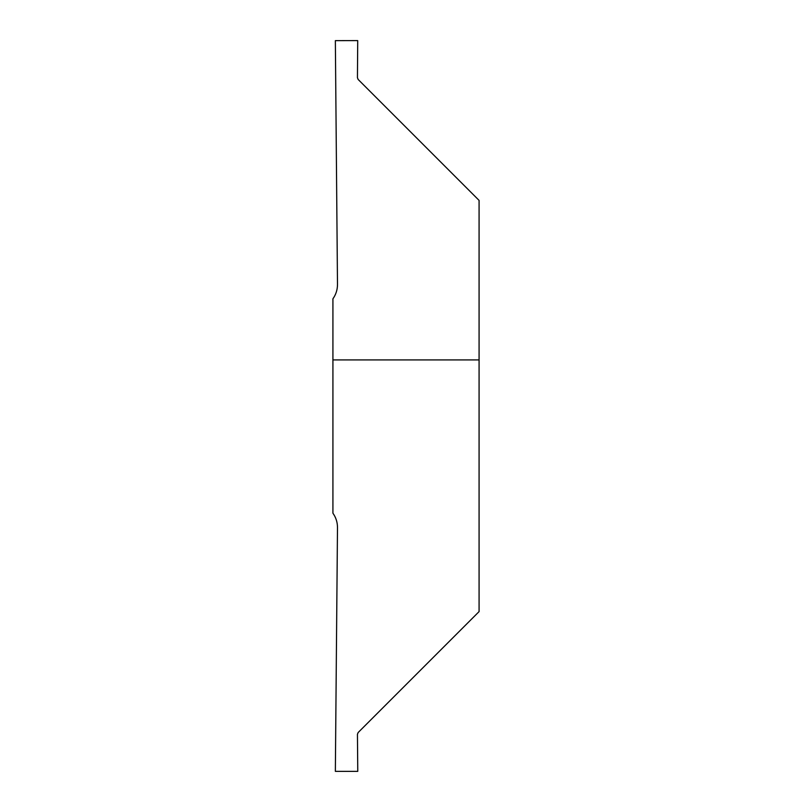 <?xml version="1.0" encoding="UTF-8"?>
<svg xmlns="http://www.w3.org/2000/svg" width="812" height="812" viewBox="0 0 812 812"><rect width="100%" height="100%" fill="white"/><g stroke="black" fill="none" stroke-linecap="round" stroke-linejoin="round"><path stroke-width="1.22" d="M479.08 335.356L479.08 476.644L479.08 335.356M332.92 359.919L332.92 513.194C335.965 517.518 337.487 522.319 337.487 527.607L335.356 771.349L357.767 771.349L357.442 734.261L358.153 732.525L479.08 611.598L479.08 359.919L332.92 359.919L332.92 298.806C335.965 294.482 337.487 289.681 337.487 284.393L335.356 40.651L357.716 40.6L357.442 77.739L358.153 79.474L479.08 200.402L479.08 359.919"/></g></svg>
